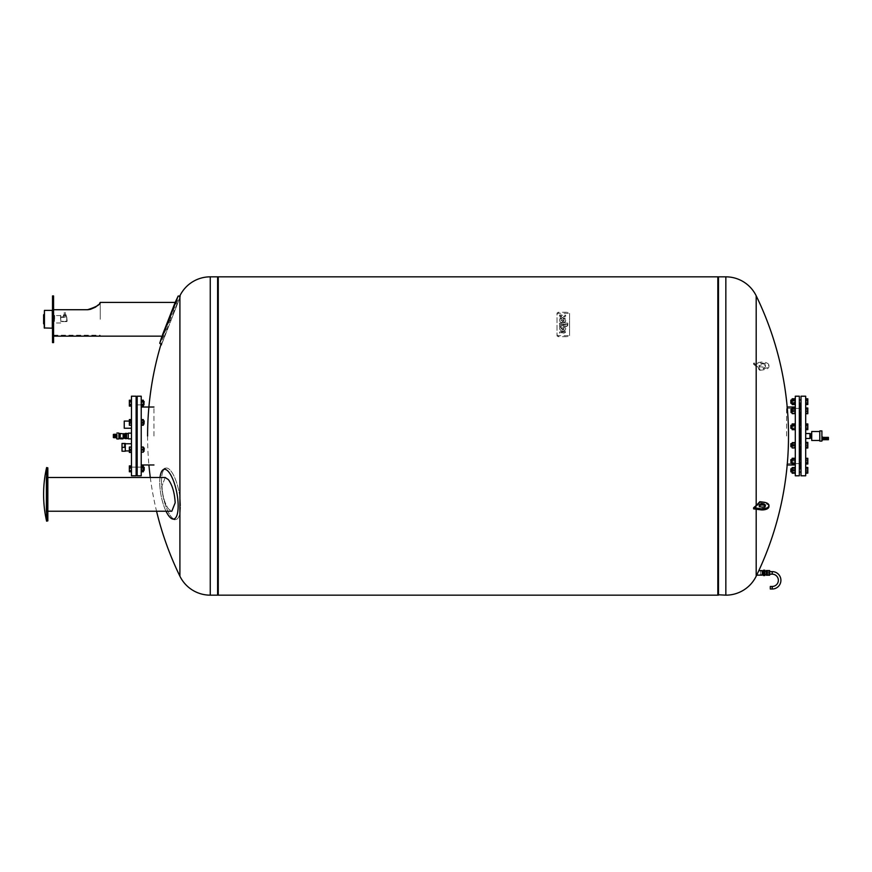 <?xml version="1.0" encoding="UTF-8"?>
<svg xmlns="http://www.w3.org/2000/svg" width="872" height="872" viewBox="0 0 872 872"><rect width="100%" height="100%" fill="white"/><g stroke="black" fill="none" stroke-linecap="round" stroke-linejoin="round"><path stroke-width="0.65" stroke-dasharray="4.36 3.27" d="M47.84 477.485L46.063 477.485L47.84 467.861L46.608 467.555L46.608 521.173L46.608 480.963L46.608 521.173L47.84 520.867L47.84 467.861L47.84 520.867L46.063 511.232L46.063 477.485L46.063 511.232L46.063 477.485L46.063 511.232L171.817 511.232L168.438 508.888C164.59 503.209 162.432 495.558 161.974 485.922L165.222 477.485L168.438 479.676C172.405 485.29 174.651 492.996 175.174 502.795L171.817 511.232L168.438 508.888C164.579 503.209 162.432 495.547 161.974 485.922L165.222 477.485L46.063 477.485L47.84 467.861L47.84 520.867L46.063 511.232L47.84 511.232M168.95 516.115A25.332 7.979 -101 0 1 159.75 482.38A25.332 7.979 -101 0 1 163.129 469.725A25.332 7.979 -101 0 1 168.95 472.243A25.332 7.979 -101 0 1 178.161 505.978A25.332 7.979 -101 0 1 172.754 519.036A25.332 7.979 -101 0 1 168.95 516.115M161.484 481.584A26.193 8.251 -101 0 1 164.982 468.504A26.193 8.251 -101 0 1 170.999 471.109A26.193 8.251 -101 0 1 180.526 505.978A26.193 8.251 -101 0 1 174.923 519.472A26.193 8.251 -101 0 1 170.999 516.464A26.193 8.251 -101 0 1 161.484 481.584A26.193 8.251 -101 0 0 170.999 516.464A26.193 8.251 -101 0 0 174.923 519.472A26.193 8.251 -101 0 0 180.526 505.978A26.193 8.251 -101 0 0 170.999 471.109A26.193 8.251 -101 0 0 164.982 468.504A26.193 8.251 -101 0 0 161.484 481.584M160.012 477.485A25.332 7.979 -101 0 0 159.75 482.38A25.332 7.979 -101 0 0 166.029 511.232M141.22 448.404L141.22 451.304L141.22 448.404M131.465 448.404L131.465 451.304L131.465 448.404M144.196 450.65L144.196 448.121L144.196 450.65M143.978 448.404L143.978 451.304L143.978 448.404M143.346 450.802L143.346 447.903L143.346 450.802M141.22 451.685L141.22 446.758L141.22 452.448L141.22 451.685L143.346 451.685L143.346 446.758L143.346 451.685M143.346 448.84L141.22 448.84M143.346 446.758L141.22 446.758M143.346 447.521L141.22 447.521M143.346 450.366L141.22 450.366M143.346 452.448L141.22 452.448M131.465 451.685L131.465 446.758L131.465 452.448L131.465 451.685L129.339 451.685L129.339 446.758L129.339 452.154L129.339 447.053L131.465 447.053L131.465 452.154L129.339 452.154M131.465 448.84L129.339 448.84M131.465 446.758L129.339 446.758M131.465 447.521L129.339 447.521M131.465 450.366L129.339 450.366M129.339 452.448L129.339 451.685M137.187 467.141L141.22 467.141L141.22 470.542L141.22 467.141L141.22 470.542L141.22 467.141L131.465 467.141L131.465 470.542L131.465 467.141L131.465 470.542L131.465 467.141L136.13 467.141M137.187 470.542L136.13 470.542M144.196 467.359L143.978 470.542L143.978 467.141L143.346 467.141L143.346 470.542L143.346 467.141M143.978 470.542L143.346 470.542M141.22 471.785L141.22 470.313L141.22 471.785M143.346 471.785L143.346 467.37L141.22 467.37L141.22 470.313L141.22 465.899L141.22 467.37L143.346 467.37L143.346 465.899M143.346 470.313L143.346 465.997L143.346 470.313L141.22 470.313L143.346 470.313M129.339 471.785L129.339 465.899M131.465 470.313L129.339 470.313L129.339 471.687L129.339 465.997L129.339 470.313L131.465 470.313L131.465 467.37L129.339 467.37L131.465 467.37L131.465 465.899L131.465 470.313M143.978 470.041L143.978 467.643M141.22 470.924L141.22 465.997L141.22 470.924M143.346 469.605L141.22 469.605M143.346 466.76L141.22 466.76M144.196 467.795L144.196 469.888M131.465 469.605L131.465 465.997L131.465 471.687L131.465 469.605L129.339 469.605M131.465 466.76L129.339 466.76M141.22 449.603L141.22 447.053L141.22 449.603L141.22 447.903L141.22 449.603L143.346 449.603L143.346 447.053L141.22 447.053M141.22 452.154L143.346 452.154L143.346 449.603M131.465 452.154L131.465 449.603L129.339 449.603M131.465 449.603L131.465 447.053M141.22 423.596L141.22 420.696L141.22 423.596M131.465 423.596L131.465 420.696L131.465 423.596M144.196 421.35L144.196 423.443M143.978 423.596L143.978 421.198M143.346 421.198L143.346 424.097L143.346 421.198M141.22 420.315L141.22 425.242L141.22 420.315M143.346 425.242L143.346 419.552M143.346 424.479L141.22 424.479M143.346 421.634L141.22 421.634M131.465 424.479L131.465 419.552L131.465 425.242L131.465 424.479L129.339 424.479L129.339 419.552M129.339 425.242L129.339 424.479M131.465 421.634L129.339 421.634M136.13 404.859L141.22 404.859L141.22 401.458L141.22 404.859L141.22 401.458L141.22 404.859L137.187 404.859M136.13 401.458L137.187 401.458M131.465 404.859L131.465 401.458L131.465 404.859M144.196 401.676L143.978 404.859L143.978 401.458L143.978 404.859L143.978 401.458L143.346 401.458L143.346 404.859L143.346 401.458M141.22 400.215L141.22 401.687L141.22 400.215M141.22 404.63L141.22 401.687L141.22 406.101L141.22 404.63L143.346 404.63L143.346 400.215M143.346 406.101L143.346 404.63M143.346 401.687L141.22 401.687M131.465 404.63L131.465 400.215L131.465 406.101L131.465 404.63L129.339 404.63L129.339 400.215M129.339 406.101L129.339 404.63M131.465 401.687L129.339 401.687M141.22 401.076L141.22 406.003L141.22 401.076L143.346 401.076L143.346 400.313L143.346 406.003L143.346 401.076M143.346 400.313L141.22 400.313M143.346 402.395L141.22 402.395M143.346 405.24L141.22 405.24M143.346 406.003L141.22 406.003M143.346 403.921L141.22 403.921M129.339 401.076L129.339 406.003L129.339 401.076L131.465 401.076L131.465 400.313L129.339 400.313M131.465 400.313L131.465 402.395L129.339 402.395M131.465 402.395L131.465 405.24L129.339 405.24M131.465 405.24L131.465 406.003L129.339 406.003M131.465 406.003L131.465 403.921L129.339 403.921M131.465 403.921L131.465 401.076M141.22 422.397L141.22 424.947L141.22 422.397L141.22 424.097L141.22 422.397L143.346 422.397L143.346 419.846L143.346 424.947L143.346 422.397L143.346 424.097L143.346 422.397L141.22 422.397M131.465 422.397L131.465 419.846L129.339 419.846L129.339 422.397L129.339 419.846L131.465 419.846L131.465 422.397L129.339 422.397L129.339 424.947L129.339 422.397L131.465 422.397L131.465 424.947L129.339 424.947L131.465 424.947L131.465 422.397M144.196 422.397L144.196 423.879L144.196 422.397M143.978 422.397L143.978 424.097L143.978 422.397M143.346 419.846L141.22 419.846L143.346 419.846M143.346 424.947L141.22 424.947L143.346 424.947M124.249 447.347L124.249 443.772L124.249 447.347M131.465 447.347L131.465 443.772L131.465 447.347M124.249 421.078L124.249 428.228M131.465 424.653L131.465 428.228L131.465 424.653M131.465 396.204L131.465 475.796M136.13 396.204L136.13 475.796M136.555 404.859L136.555 467.141M136.555 451.304L136.555 447.903M137.187 396.204L137.187 475.796M141.22 396.204L141.22 475.796M128.282 438.213L128.282 433.787M153.952 436L153.952 407.028L153.952 436M137.187 436L137.187 402.254L137.187 436M136.555 424.097L136.555 420.696M126.582 433.787L126.582 438.213M124.456 436L124.456 438.213L124.456 433.787L124.456 436L123.181 436L123.181 433.776L123.181 438.289L124.456 438.289L124.456 433.711L123.181 433.711L123.181 436M125.415 438.213L125.415 433.787M118.941 438.507L118.941 433.493M120.216 438.224L120.216 433.776M118.723 438.801L118.723 433.199M116.903 437.548L116.903 434.452M122.015 443.477L122.015 451.227L125.306 451.227L125.306 443.477L122.015 443.477M125.306 447.347L122.015 447.347M217.619 595.162L217.619 276.838M179.905 513.227L179.905 497.149M179.905 436L179.905 295.804A320.242 320.242 0 0 0 160.982 344.364M718.474 436L718.474 276.838L718.474 436M717.83 595.162L717.83 276.838M218.262 595.162L218.262 276.838M217.619 436L217.619 277.252L217.619 436M717.83 436L717.83 594.748L717.83 436M769.66 570.55L766.27 570.55L766.27 575.215L769.66 575.215L769.66 570.55M769.66 572.882L766.27 572.882M763.501 570.19L763.501 575.574M766.27 571.127L767.327 571.127L767.327 574.648L767.327 571.127M764.777 574.648L764.777 571.127L764.777 574.648M766.27 574.648L767.327 574.648M760.537 571.127L760.537 574.648L760.537 571.127L762.237 571.127M760.537 574.648L762.237 574.648M763.087 574.648L763.087 571.127L763.087 574.648M764.777 575.574L764.777 570.19M764.777 571.531L763.501 571.531M764.777 574.234L763.501 574.234M763.087 570.55L763.087 575.215M769.66 571.607L766.477 571.607L766.477 574.158L766.477 571.607M769.66 574.158L766.477 574.158M770.303 589.014L770.303 586.464M765.256 506.033A3.183 1.591 180 0 1 765.453 506.588A3.183 1.591 180 0 1 761.419 508.114A3.183 1.591 180 0 1 759.087 506.588A3.183 1.591 180 0 1 759.283 506.033M756.188 509.215L756.188 506.654L753.604 508.856M761.419 363.886A3.183 1.591 180 0 1 765.453 365.412A3.183 1.591 180 0 1 763.12 366.949A3.183 1.591 180 0 1 759.087 365.412A3.183 1.591 180 0 1 761.419 363.886M763.12 368.049A3.183 1.591 0 0 0 765.453 366.513A3.183 1.591 0 0 0 761.419 364.987A3.183 1.591 0 0 0 759.087 366.513A3.183 1.591 0 0 0 763.12 368.049M762.237 570.626L762.237 575.139M756.188 365.346L753.604 363.144L760.493 362.196A6.682 3.346 180 0 1 768.962 365.412A6.682 3.346 180 0 1 764.057 368.638L759.828 369.227A320.242 160.121 0 0 0 756.188 365.346L756.188 295.804M753.604 363.144L753.604 364.245L756.188 366.458A320.242 160.121 180 0 1 759.828 370.328A316.351 264.02 151 0 0 759.828 369.227M759.828 370.328L764.057 369.739A6.682 3.346 0 0 0 768.962 366.513A6.682 3.346 0 0 0 760.493 363.297L753.604 364.245M756.188 366.458L756.188 576.196M759.828 501.673A316.351 264.02 29 0 1 759.828 502.773L764.057 503.362A6.682 3.346 180 0 1 768.864 506.033M759.828 502.773A320.242 160.121 180 0 1 756.188 506.654M564.206 331.186A0.894 0.632 0 0 1 563.312 331.818L559.573 331.818L559.573 332.832L563.879 332.832A2.398 1.69 180 0 0 565.645 331.578L564.206 331.055M564.206 331.305L565.645 331.84A2.398 1.69 0 0 1 563.879 333.082L559.573 333.082L559.573 332.068L563.312 332.068A0.894 0.632 180 0 0 564.206 331.436M559.573 325.518L567.803 325.005A2.136 1.515 0 0 1 565.666 326.52L559.573 326.52L559.573 325.256L559.573 326.27L565.666 326.27A2.136 1.515 180 0 0 567.803 324.755L559.573 325.256M567.803 324.46L559.573 324.46L559.573 323.12L567.803 323.12L567.803 324.46L567.803 322.869L559.573 322.869L559.573 324.21L567.803 324.21M561.012 316.22L559.573 316.22L559.573 315.206L561.012 315.206A2.147 1.515 0 0 1 562.604 315.719A2.147 1.515 0 0 1 564.206 315.206L565.645 315.206L565.645 316.22L563.497 316.732L565.645 317.234L565.645 318.247L564.206 318.247A2.147 1.515 0 0 1 562.604 317.746A2.147 1.515 0 0 1 561.012 318.247L559.573 318.247L559.573 317.234L561.721 316.732L561.012 315.969L561.721 316.482L561.012 316.983L559.573 316.983L559.573 317.997L561.012 317.997A2.147 1.515 180 0 0 562.604 317.495A2.147 1.515 180 0 0 564.206 317.997L565.645 317.997L565.645 316.983L563.497 316.482L565.645 315.969L565.645 314.956L564.206 314.956A2.147 1.515 180 0 0 562.604 315.468A2.147 1.515 180 0 0 561.012 314.956L559.573 314.956L559.573 315.969L561.012 315.969M563.693 318.76A2.954 2.093 0 0 1 565.688 320.733A2.954 2.093 0 0 1 564.184 322.553A2.954 2.093 0 0 1 561.208 322.52A4.044 2.856 0 0 1 559.573 320.22A4.044 2.856 0 0 1 560.009 318.934L561.437 318.934A2.998 2.115 180 0 0 561.034 320.002A2.998 2.115 180 0 0 561.219 320.722L563.693 318.76L561.219 320.471A2.998 2.115 0 0 1 561.034 319.752A2.998 2.115 0 0 1 561.437 318.683L560.009 318.683A4.044 2.856 180 0 0 559.573 319.97A4.044 2.856 180 0 0 561.208 322.259A2.954 2.093 180 0 0 564.184 322.302A2.954 2.093 180 0 0 565.688 320.482A2.954 2.093 180 0 0 563.693 318.498M562.178 321.474A1.221 0.861 180 0 0 563.781 320.209L562.178 321.223A1.221 0.861 180 0 0 563.781 319.948L562.178 321.223M561.219 329.082L563.693 327.12A2.954 2.093 0 0 1 565.688 329.093A2.954 2.093 0 0 1 564.184 330.913A2.954 2.093 0 0 1 561.208 330.88A4.044 2.856 0 0 1 559.573 328.581A4.044 2.856 0 0 1 560.009 327.294L561.437 327.294A2.998 2.115 180 0 0 561.034 328.363A2.998 2.115 180 0 0 561.219 329.082L561.219 328.831A2.998 2.115 0 0 1 561.034 328.112A2.998 2.115 0 0 1 561.437 327.044L560.009 327.044A4.044 2.856 180 0 0 559.573 328.33A4.044 2.856 180 0 0 561.208 330.619A2.954 2.093 180 0 0 564.184 330.662A2.954 2.093 180 0 0 565.688 328.842A2.954 2.093 180 0 0 563.693 326.858L561.219 328.831M562.178 329.834A1.221 0.861 180 0 0 563.781 328.57L562.178 329.583A1.221 0.861 180 0 0 563.781 328.308L562.178 329.583M557.001 334.412A1.788 1.264 180 0 0 558.788 335.676L567.781 335.676A1.788 1.264 180 0 0 569.579 334.412L569.579 313.538A1.788 1.264 180 0 0 567.781 312.274L558.788 312.274A1.788 1.264 180 0 0 557.001 313.538L557.001 335.426L557.001 313.538M557.001 314.552A1.788 1.264 0 0 1 558.788 313.288L567.781 313.288A1.788 1.264 0 0 1 569.579 314.552L569.579 335.426A1.788 1.264 0 0 1 567.781 336.69L558.788 336.69A1.788 1.264 0 0 1 557.001 335.426M569.579 335.426L569.579 334.412M569.579 314.552L569.579 313.538M43.6 314.825L43.6 323.73M44.232 327.97L44.232 310.585M64.822 315.882L66.414 315.882L63.972 315.882L65.672 314.825L63.536 314.825L66.109 314.825L64.822 314.825L64.822 315.882L63.536 315.882L63.536 314.825L63.536 315.882L66.109 315.882L66.109 314.825L66.109 315.882L63.231 315.882L64.822 315.882M64.822 316.939L66.414 316.939L64.822 316.939M60.582 319.283L60.582 315.348L60.582 319.283M60.789 319.283L60.789 315.566L60.789 319.283M44.45 310.377L44.45 328.177M52.298 328.177L52.298 310.377M54.631 319.283L54.631 315.348L54.631 319.283M54.424 319.283L54.424 315.566L54.424 319.283M52.516 295.935L52.516 327.97L52.516 317.157L52.516 321.397L52.516 317.19L52.516 321.365L54.424 321.365L54.424 317.19L54.424 321.365M67.155 321.19L66.73 316.939L67.155 321.19M60.789 317.364L60.789 321.615L60.789 317.364L66.73 316.939L60.789 316.939L66.73 316.939L66.73 321.615L60.789 321.615L66.73 321.615L60.789 321.19L66.73 321.19L66.73 317.364L60.789 317.364M44.232 314.607L44.232 319.283L44.232 314.607M52.516 320.318L54.424 320.318L52.516 320.318M52.516 318.236L54.424 318.236L52.516 318.236M52.516 317.19L54.424 317.19M175.174 302.41L162.443 334.946M178.161 296.044L159.75 343.23M179.905 296.044L180.526 296.044L170.999 320.438L180.526 296.044L170.084 319.861L170.999 320.438L161.484 344.832L170.999 320.438L168.547 320.689M100.258 319.283L100.258 303.358L100.258 319.283M53.574 342.62L53.574 309.724L87.527 309.724L53.574 309.724L53.574 319.283L53.574 295.935M88.628 309.636L93.718 308.143M95.037 307.435L100.258 303.358M98.318 304.829L99.419 303.587M87.527 309.724C95.56 307.347 99.572 305.233 99.593 303.358C99.572 305.233 95.56 307.347 87.527 309.724L53.574 309.724L53.574 336.145L53.574 309.724M53.574 321.397L52.516 321.397L52.516 319.283L52.516 342.62M53.574 319.283L53.574 335.197L53.574 319.283M94.002 308.001L94.558 307.707M811.124 436L811.124 437.766L811.124 436M809.935 437.766L809.935 434.234M819.789 430.91L819.789 441.09M811.723 431.542L811.723 440.458M821.904 430.91L821.904 441.09M822.601 437.591L822.601 439.499M821.904 438.551L821.904 437.025L821.904 438.551M823.201 438.551L823.201 437.591L823.201 438.551M823.201 437.384L823.201 439.717M823.833 437.384L823.833 439.695M823.986 437.406L823.986 439.695L823.986 437.406M823.986 437.363L823.986 439.739M824.836 437.363L824.836 439.739M824.836 437.406L824.836 439.695L824.836 437.406M824.988 437.406L824.988 439.695L824.988 437.406M824.988 437.384L824.988 439.717M825.326 437.384L825.326 439.717M825.424 437.624L825.424 439.466M825.849 437.624L825.849 439.466L825.849 437.624M825.849 437.384L825.849 439.717M826.918 437.384L826.918 439.695M827.343 437.406L827.343 439.695L827.343 437.406M827.343 437.363L827.343 439.739M828.4 437.363L828.4 439.739M805.695 396.204L805.695 475.796M819.789 436L819.789 431.542L819.789 436M811.723 436.24L811.723 438.409L811.723 435.76L811.124 436.24L811.124 438.169L811.723 438.169M811.723 435.76L811.723 433.591L811.124 436.24M811.723 433.831L811.124 433.831L811.124 435.76M811.124 433.831L811.723 433.591M811.723 438.409L811.124 438.169M801.019 396.204L801.019 475.796M799.33 396.204L799.33 475.796M799.962 428.501L799.962 425.1M799.962 412.565L799.962 409.164M799.962 403.365L799.962 468.635M786.588 436L786.588 407.028L786.588 436M795.297 396.204L795.297 475.796M799.33 462.836L799.33 459.435L799.33 462.836L799.33 459.435L799.33 462.836L801.019 462.836L801.019 459.435L801.019 462.836M792.158 461.135L792.158 462.836L792.158 461.135M792.158 446.05L792.158 443.499L792.158 446.05M791.046 444.349L791.046 446.05M790.839 445.941L790.839 444.458M799.33 446.05L799.33 443.499L799.33 446.05M801.019 444.349L801.019 446.9L801.019 444.349M792.158 428.272L792.158 425.1L792.158 428.272M791.046 425.329L791.046 428.272M790.839 428.087L790.839 425.514M799.33 428.272L799.33 425.1L799.33 428.272M801.019 425.329L801.019 428.501L801.019 425.329M792.158 412.565L792.158 409.164L792.158 412.565L792.158 410.865L792.158 412.565L791.046 412.565L791.046 409.164L791.046 412.565L791.046 409.164L792.158 409.164M791.046 412.565L791.046 409.164M799.33 412.565L799.33 409.164L799.33 412.565L799.33 410.865L799.33 412.565L801.019 412.565L801.019 409.164L801.019 412.565M792.158 403.137L792.158 399.965L792.158 403.137M791.046 400.194L791.046 403.137M790.839 402.951L790.839 400.379M799.33 403.137L799.33 399.965L799.33 403.137M801.019 400.194L801.019 403.365L801.019 400.194M791.046 402.515L791.046 399.965L791.046 402.515M790.839 402.406L790.839 400.183L790.839 402.406M791.046 425.95L791.046 428.501L791.046 425.95M790.839 426.059L790.839 428.283L790.839 426.059M791.046 443.728L791.046 446.9L791.046 443.728M790.839 443.913L790.839 446.682L790.839 443.913M792.158 459.435L790.839 459.653L790.839 462.618L791.046 459.435L791.046 462.836L792.158 462.836M799.33 459.435L801.019 459.435L801.019 461.135L801.019 459.435M791.046 468.863L791.046 472.035L791.046 468.863M792.158 468.863L792.158 472.035L792.158 468.863M790.839 469.049L790.839 471.817L790.839 469.049M799.33 468.863L799.33 472.035L799.33 468.863M801.019 471.807L801.019 468.635L801.019 471.807M791.046 469.485L791.046 471.185M790.839 471.076L790.839 469.594M795.297 472.57L795.297 467.566L795.297 473.104L792.158 472.57L792.158 467.566L792.158 472.57M795.297 469.801L792.158 469.801M795.297 471.316L795.297 467.447L795.297 473.224L795.297 471.316L792.158 471.316L792.158 467.447M795.297 472.243L792.158 472.243M792.158 473.224L792.158 471.316M795.297 468.428L792.158 468.428M795.297 469.354L792.158 469.354M790.839 462.618L790.839 459.653M792.158 463.904L792.158 458.367L792.158 463.904L795.297 463.904L792.158 463.37M795.297 463.37L795.297 460.601L792.158 460.601M795.297 460.601L795.297 458.367L792.158 458.367M795.297 458.367L792.158 458.901M795.297 458.901L795.297 461.67L792.158 461.67M795.297 461.67L795.297 463.904M792.158 448.088L792.158 442.311L792.158 448.088L795.297 448.088L795.297 446.181L792.158 446.181M795.297 446.181L795.297 443.292L792.158 443.292M795.297 443.292L795.297 442.311L792.158 442.311M795.297 442.311L795.297 444.219L792.158 444.219M795.297 444.219L795.297 447.107L792.158 447.107M795.297 447.107L795.297 448.088M792.158 429.035L792.158 424.032L792.158 429.569L795.297 429.035L795.297 426.266L792.158 426.266M795.297 426.266L795.297 424.032L792.158 424.032M795.297 424.032L792.158 424.566M795.297 424.566L795.297 427.335L792.158 427.335M795.297 427.335L795.297 429.569L792.158 429.569M792.158 411.846L792.158 407.976L792.158 413.753L792.158 411.846L795.297 411.846L795.297 408.957L792.158 408.957M795.297 408.957L795.297 407.976L792.158 407.976M795.297 407.976L795.297 409.884L792.158 409.884M795.297 409.884L795.297 412.772L792.158 412.772M795.297 412.772L795.297 413.753L792.158 413.753M795.297 413.753L795.297 411.846M792.158 401.131L792.158 404.434L792.158 401.131L795.297 401.131L795.297 398.896L792.158 398.896M795.297 398.896L792.158 399.43M795.297 399.43L795.297 402.199L792.158 402.199M795.297 402.199L795.297 404.434L792.158 404.434M795.297 404.434L792.158 403.9M795.297 403.9L795.297 401.131M795.297 399.758L795.297 404.553L795.297 399.758L792.158 399.758L792.158 398.777M792.158 404.553L792.158 399.758M795.297 402.646L792.158 402.646M795.297 413.099L795.297 408.096L795.297 413.633L792.158 413.099L792.158 408.096M795.297 410.331L792.158 410.331M795.297 427.781L795.297 423.912L795.297 429.689L795.297 427.781L792.158 427.781L792.158 423.912M792.158 429.689L792.158 427.781M795.297 424.893L792.158 424.893M795.297 447.434L795.297 442.431L795.297 447.968L792.158 447.434L792.158 442.431M795.297 444.666L792.158 444.666M795.297 462.116L795.297 458.247L795.297 464.024L795.297 462.116L792.158 462.116L792.158 458.247M792.158 464.024L792.158 462.116M795.297 459.228L792.158 459.228M795.297 436L795.297 464.972L795.297 436M799.962 462.836L799.962 459.435M799.962 446.9L799.962 443.499M799.33 436L799.33 469.692L799.33 436M805.695 444.546L805.695 448.012L805.695 442.387L805.695 444.546L807.81 444.546L807.81 448.012L807.81 444.546M805.695 447.358L807.81 447.358M805.695 459.13L805.695 464.002L805.695 458.269L805.695 459.13L807.81 459.13L807.81 464.002M807.81 458.269L807.81 459.13M805.695 461.997L807.81 461.997M805.695 469.681L805.695 473.147L805.695 467.523L805.695 469.681L807.81 469.681L807.81 473.147L807.81 469.681M805.695 472.493L807.81 472.493M805.695 468.329L805.695 473.202L805.695 467.468L805.695 468.329L807.81 468.329L807.81 473.202M805.695 469.474L807.81 469.474M805.695 472.341L807.81 472.341M807.81 467.468L807.81 468.329M805.695 471.196L807.81 471.196M805.695 458.988L805.695 463.948L805.695 458.988L807.81 458.988L807.81 458.323L807.81 463.948L807.81 458.988M805.695 461.789L807.81 461.789M805.695 463.948L807.81 463.948M805.695 463.294L807.81 463.294M805.695 458.323L807.81 458.323M805.695 460.481L807.81 460.481M805.695 444.339L805.695 448.066L805.695 444.339L807.81 444.339M805.695 447.205L807.81 447.205M805.695 446.061L807.81 446.061L807.81 448.066M807.81 442.333L807.81 446.061M805.695 443.194L807.81 443.194M805.695 427.454L805.695 423.988L805.695 429.613L805.695 427.454L807.81 427.454L807.81 423.988L807.81 427.454M805.695 429.613L807.81 429.613M805.695 428.948L807.81 428.948M805.695 426.136L807.81 426.136M805.695 424.642L807.81 424.642M805.695 423.988L807.81 423.988M805.695 412.87L805.695 407.998L805.695 413.731L805.695 412.87L807.81 412.87L807.81 408.052L807.81 412.87M805.695 411.726L807.81 411.726L807.81 413.731M805.695 408.859L807.81 408.859L807.81 411.726M805.695 410.004L807.81 410.004M807.81 407.998L807.81 408.859M805.695 404.477L805.695 398.853L805.695 404.477L807.81 404.477L807.81 398.853L807.81 404.477M805.695 403.812L807.81 403.812M805.695 401L807.81 401M805.695 398.853L807.81 398.853M805.695 402.319L807.81 402.319M805.695 399.507L807.81 399.507M805.695 402.526L805.695 398.798L805.695 402.526L807.81 402.526L807.81 404.532M805.695 399.659L807.81 399.659L807.81 402.526M807.81 398.798L807.81 399.659M805.695 413.012L805.695 408.052L805.695 413.012L807.81 413.012M805.695 410.211L807.81 410.211M805.695 427.662L805.695 423.934L805.695 427.662L807.81 427.662L807.81 429.667M805.695 424.795L807.81 424.795L807.81 427.662M807.81 423.934L807.81 424.795M210.25 595.162L210.25 276.838M772.211 589.014L772.211 586.464M772.211 571.607L772.211 574.158M725.842 276.838L725.842 595.162M764.057 369.739L764.057 368.638M760.493 362.196L760.493 363.297M764.057 503.362L764.057 502.261M558.788 336.69L558.788 335.676M567.781 336.69L567.781 335.676M567.781 313.288L567.781 312.274M558.788 313.288L558.788 312.274M163.129 469.725L164.982 468.504M172.754 519.036L174.923 519.472M46.608 467.555A120.968 120.968 0 0 0 46.608 521.173M136.13 447.903L137.187 447.903M144.196 451.086L143.346 451.304M143.346 447.903L144.196 448.121M136.13 451.304L137.187 451.304M137.187 424.097L136.13 424.097M137.187 420.696L136.13 420.696M143.346 404.859L143.978 404.859M144.196 423.879L143.346 424.097M143.346 420.696L144.196 420.914M131.465 450.922L129.339 450.922M125.306 450.922L124.249 450.922M136.555 469.103L137.187 469.746M136.555 402.897L137.187 402.254M131.465 421.078L129.339 421.078M125.306 443.772L124.249 443.772M147.586 436A320.242 320.242 0 0 0 148.905 464.972M150.289 477.485A320.242 320.242 0 0 0 156.557 511.232M759.087 505.488L759.087 506.588M765.453 366.513L765.453 365.412M759.087 366.513L759.087 365.412M768.962 366.513L768.962 365.412M765.453 506.588L765.453 505.488M66.414 316.939L66.414 315.882M65.672 315.882L65.672 314.825M60.789 315.566L54.424 315.566M60.789 322.989L54.424 322.989M65.356 315.882L65.356 312.481M64.288 315.882L64.288 312.481M63.972 315.882L63.972 314.825M63.231 316.939L63.231 315.882M52.516 317.157L53.574 317.157M53.574 335.197L100.258 335.197M161.484 344.832L169.898 320.362L168.59 320.558M799.962 402.69L799.33 402.308M799.962 463.632L786.588 463.632M787.187 407.028L786.588 407.028M801.019 409.164L799.33 409.164M792.158 425.1L790.839 425.318M790.839 428.283L792.158 428.501M801.019 425.1L799.33 425.1M792.158 443.499L790.839 443.717M790.839 446.682L792.158 446.9M801.019 443.499L799.33 443.499M792.158 472.035L790.839 471.817M790.839 468.853L792.158 468.635M801.019 472.035L799.33 472.035M801.019 468.635L799.33 468.635M801.019 446.9L799.33 446.9M801.019 428.501L799.33 428.501M801.019 403.365L799.33 403.365M787.187 464.972L786.588 464.972M799.962 408.368L786.588 408.368M799.962 469.31L799.33 469.692"/><path stroke-width="1.31" d="M46.608 521.173L46.608 467.555A120.968 120.968 0 0 0 46.608 521.173L47.84 520.867L47.84 467.861L46.608 467.555M47.84 511.232L171.817 511.232L175.174 502.795C174.651 493.018 172.405 485.301 168.438 479.676L165.222 477.485L47.84 477.485M166.029 511.232A25.332 7.979 -101 0 0 168.95 516.115A25.332 7.979 -101 0 0 172.754 519.036A25.332 7.979 -101 0 0 178.161 505.978A25.332 7.979 -101 0 0 168.95 472.243A25.332 7.979 -101 0 0 163.129 469.725A25.332 7.979 -101 0 0 160.012 477.485M131.465 449.603L129.339 449.603L129.339 452.448L131.465 452.448M143.978 470.542L144.196 469.888L143.346 470.542M141.22 465.899L143.346 465.899L143.346 471.785L141.22 471.785M131.465 471.785L129.339 471.785L129.339 470.924L131.465 470.924M131.465 465.899L129.339 465.899L129.339 470.924M144.196 469.888L144.196 467.795M143.978 467.643L143.978 470.041M143.346 471.687L141.22 471.687M143.346 470.924L141.22 470.924M143.346 465.997L141.22 465.997M143.346 468.079L141.22 468.079M131.465 471.687L129.339 471.687M131.465 465.997L129.339 465.997M131.465 468.079L129.339 468.079M144.196 449.603L144.196 448.121L144.196 449.603M143.978 449.603L143.978 447.903L143.978 449.603M141.22 447.053L143.346 447.053L143.346 452.154L141.22 452.154M143.346 449.603L141.22 449.603M131.465 452.154L129.339 452.154M131.465 447.053L129.339 447.053L129.339 449.603M144.196 421.35L143.978 423.596M143.978 421.198L143.978 424.097L143.346 424.097M141.22 419.552L143.346 419.552L143.346 425.242L141.22 425.242M143.346 423.16L141.22 423.16M143.346 420.315L141.22 420.315M131.465 420.315L129.339 420.315L129.339 425.242L131.465 425.242M131.465 423.16L129.339 423.16M131.465 419.552L129.339 419.552L129.339 420.315M137.187 404.859L136.13 404.859M137.187 401.458L136.13 401.458M143.978 404.859L143.978 401.458L143.978 404.859L143.346 404.859M144.196 401.676L143.346 401.458M141.22 400.215L143.346 400.215L143.346 406.101L141.22 406.101M143.346 401.687L141.22 401.687M143.346 404.63L141.22 404.63M131.465 400.215L129.339 400.215L129.339 406.101L131.465 406.101M131.465 401.687L129.339 401.687M131.465 404.63L129.339 404.63M131.465 428.228L124.249 428.228L124.249 421.078L129.339 421.078M131.465 475.796L131.465 396.204L136.13 396.204L136.13 475.796L131.465 475.796M136.555 467.141L136.555 451.304M136.555 447.903L136.555 424.097M137.187 475.796L137.187 396.204L141.22 396.204L141.22 475.796L137.187 475.796M128.282 433.787L128.282 438.856L128.282 438.213L126.582 438.616L126.582 433.384L128.282 433.787M136.555 420.696L136.555 404.859M124.456 433.787L125.415 433.787L125.415 438.616L124.456 438.213M123.181 433.776L120.216 433.493L120.216 438.507L121.699 438.867L120.478 438.867M120.216 433.493L118.941 433.493L118.941 438.801L120.216 438.507M113.371 434.42L113.371 436L113.371 434.42L114.406 434.245L114.406 436L114.406 434.245L114.646 436L114.646 434.42L115.682 434.245L115.682 436L115.682 434.245L115.922 436L115.922 434.452L116.903 434.452L116.903 438.976L115.922 436L115.682 437.755L115.682 436L115.682 437.755L114.646 437.581L114.646 436L114.646 437.581L114.406 436L114.406 437.755L113.371 437.581L113.371 436L113.371 437.581M118.941 433.199L118.941 438.801M121.699 437.864C120.129 438.267 120.129 438.267 121.699 437.864C120.129 438.267 120.129 438.267 121.699 437.864C123.268 438.267 123.268 438.267 121.699 437.864C123.268 438.267 123.268 438.267 121.699 437.864M121.699 438.867L122.919 438.867L121.699 438.867M124.456 438.289L123.181 438.289L123.181 433.711L124.456 433.711L124.456 438.289M124.456 436L123.181 436M125.306 451.227L122.015 451.227L122.015 443.477L125.306 443.477L125.306 451.227M125.306 447.347L122.015 447.347M156.557 511.232A320.242 320.242 0 0 0 179.905 576.196L179.905 295.804A33.746 33.746 0 0 1 210.25 276.838L217.619 276.838L217.619 595.162L210.25 595.162A33.746 33.746 0 0 1 179.905 576.196L179.905 513.227M179.905 497.149L179.905 436M756.188 509.215L756.188 576.196A33.746 33.746 0 0 1 725.842 595.162L725.842 276.838L718.474 276.838L718.474 595.162L718.474 276.838L717.83 277.252M717.83 276.838L717.83 595.162L218.262 595.162L218.262 276.838L717.83 276.838M766.27 572.882L766.27 570.55L769.66 570.55L769.66 572.882L766.27 572.882L766.27 575.215L769.66 575.215L769.66 572.882M763.501 575.215L763.501 570.55M764.777 571.127L766.27 571.127M764.777 574.648L766.27 574.648M762.237 571.127L763.087 571.127M762.237 574.648L763.087 574.648M763.501 575.574L763.501 570.19L764.777 570.19L764.777 575.574L763.501 575.574M764.777 574.234L763.501 574.234M764.777 571.531L763.501 571.531M769.66 574.158L772.211 574.158A6.159 6.159 0 0 1 778.358 580.316A6.159 6.159 0 0 1 772.211 586.464L770.303 586.464L770.303 589.014L772.211 589.014A8.698 8.698 0 0 0 780.909 580.316A8.698 8.698 0 0 0 772.211 571.607L769.66 571.607M763.12 503.951A3.183 1.591 0 0 0 759.087 505.488A3.183 1.591 0 0 0 761.419 507.014A3.183 1.591 0 0 0 765.453 505.488A3.183 1.591 0 0 0 763.12 503.951M759.283 506.033A3.183 1.591 180 0 1 763.12 505.052A3.183 1.591 180 0 1 765.256 506.033M725.842 276.838A33.746 33.746 0 0 1 756.188 295.804L756.188 505.542A320.242 160.121 0 0 0 759.828 501.673L764.057 502.261A6.682 3.346 0 0 1 768.962 505.488L768.962 506.588A6.682 3.346 180 0 1 760.493 509.804L753.604 508.856L753.604 507.755L756.188 505.542M756.188 295.804A320.242 320.242 0 0 1 758.836 570.626L762.237 570.626L762.237 575.139L756.689 575.139L758.836 570.626L756.689 575.139A320.242 320.242 0 0 1 756.188 576.196M768.864 506.033A6.682 3.346 180 0 1 768.962 506.588M753.604 507.755L760.493 508.703A6.682 3.346 0 0 0 768.962 505.488M44.232 324.373L43.6 323.73L43.6 314.825L44.232 314.182M44.45 328.177L44.45 310.377L44.232 327.97L52.298 328.177L52.298 310.377L44.45 310.377M162.443 334.946L175.174 302.41L100.258 302.41C100.444 304.513 96.193 306.955 87.527 309.724L90.078 309.397M53.574 336.145L161.974 336.145L159.75 343.23L178.161 296.044L179.905 296.044M159.75 343.23L161.484 344.832M90.601 309.266L95.43 307.184L98.318 304.829M87.625 309.724L53.574 309.724M53.574 295.935L53.574 342.62L52.516 342.62L52.516 295.935L53.574 295.935M88.05 309.691L88.628 309.636M99.593 303.358L100.258 302.41M819.789 440.458L811.723 440.458L811.723 431.542L819.789 431.542M821.904 441.09L821.904 430.91L819.789 430.91L819.789 441.09L821.904 441.09M823.201 439.499L822.601 439.499L822.601 437.025L823.201 437.591M823.833 439.717L823.833 437.384L823.201 437.384L823.201 439.717L823.986 439.695M823.986 439.739L824.836 439.739L824.836 437.363L823.986 437.363L823.986 439.739M824.836 439.695L825.849 439.466M824.988 439.717L824.988 437.384L825.849 437.624M826.918 439.717L826.918 437.384L825.849 437.384L825.849 439.717L827.343 439.695M827.343 439.739L828.4 439.739L828.4 437.363L827.343 437.363L827.343 439.739M811.124 434.234L809.935 434.234L809.935 438.474L809.935 437.766L811.124 437.766M825.424 439.466L825.424 437.624M825.326 439.717L825.326 437.384M811.723 433.591L811.124 433.591L811.723 433.831M811.723 435.76L811.124 435.76L811.124 433.831M811.723 438.169L811.124 438.169L811.723 438.409M811.124 438.169L811.124 436.24L811.723 436.24M801.019 436L801.019 396.204L805.695 396.204L805.695 475.796L801.019 475.796L801.019 436M799.962 443.499L799.962 428.501M799.962 425.1L799.962 412.565M799.962 409.164L799.962 403.365M795.297 436L795.297 396.204L799.33 396.204L799.33 475.796L795.297 475.796L795.297 436M791.046 461.135L791.046 462.836L791.046 461.135M790.839 461.135L790.839 459.653L790.839 461.135M791.046 446.05L791.046 444.349M790.839 444.458L790.839 445.941M791.046 428.272L791.046 425.329M790.839 425.514L790.839 428.087M792.158 412.565L791.046 412.565L791.046 409.164L792.158 409.164M791.046 409.164L791.046 412.565M799.33 409.164L801.019 409.164M799.33 412.565L801.019 412.565M791.046 403.137L791.046 400.194M790.839 402.951L790.839 400.183L792.158 399.965L791.046 399.965M791.046 471.185L791.046 469.485M790.839 469.594L790.839 471.076M795.297 470.869L792.158 470.869L792.158 473.224L795.297 473.224M795.297 473.104L792.158 473.104M795.297 467.566L792.158 467.566L792.158 470.869M795.297 468.101L792.158 468.101M795.297 467.447L792.158 467.566M795.297 398.777L792.158 398.777L792.158 404.553L795.297 404.553M795.297 400.684L792.158 400.684M795.297 403.573L792.158 403.573M795.297 408.096L792.158 408.096L792.158 413.633L795.297 413.633M795.297 408.63L792.158 408.63M795.297 411.399L792.158 411.399M795.297 423.912L792.158 423.912L792.158 429.689L795.297 429.689M795.297 425.819L792.158 425.819M795.297 428.708L792.158 428.708M795.297 442.965L792.158 442.965L792.158 447.968L795.297 447.968M795.297 445.734L792.158 445.734M795.297 442.431L792.158 442.965M795.297 460.154L792.158 460.154L792.158 464.024L795.297 464.024M795.297 463.043L792.158 463.043M795.297 458.247L792.158 458.247L792.158 460.154M799.962 468.635L799.962 462.836M799.962 459.435L799.962 446.9M805.695 442.387L807.81 442.387L805.695 442.333M805.695 443.052L807.81 443.052L807.81 442.387M805.695 445.865L807.81 445.865L807.81 443.052M805.695 448.012L807.81 448.012L807.81 445.865M805.695 458.269L807.81 458.269L807.81 460.274L805.695 460.274M805.695 463.141L807.81 463.141L807.81 460.274M805.695 464.002L807.81 464.002L807.81 463.141M805.695 468.188L807.81 468.188L807.81 467.468L805.695 467.468M805.695 467.523L807.81 467.523M805.695 471L807.81 471L807.81 468.188M805.695 473.147L807.81 473.147L807.81 471M805.695 473.202L807.81 473.147M805.695 448.066L807.81 448.012M805.695 413.731L807.81 413.731L807.81 407.998L805.695 407.998M805.695 404.532L807.81 404.532L807.81 398.798L805.695 398.798M805.695 403.671L807.81 403.671M805.695 400.804L807.81 400.804M805.695 408.052L807.81 408.052M805.695 408.706L807.81 408.706M805.695 413.677L807.81 413.677M805.695 411.519L807.81 411.519M805.695 423.934L807.81 423.934L807.81 425.939L805.695 425.939M805.695 429.667L807.81 429.667L807.81 425.939M805.695 428.806L807.81 428.806M210.25 276.838L210.25 595.162M772.211 586.464L772.211 589.014M772.211 574.158L772.211 571.607M760.493 508.703L760.493 509.804M172.754 519.036L174.923 519.472M163.129 469.725L164.982 468.504M136.13 470.542L137.187 470.542M144.196 467.359L143.346 467.141M136.13 467.141L137.187 467.141M136.13 451.304L137.187 451.304M144.196 448.121L143.346 447.903M143.346 451.304L144.196 451.086M136.13 447.903L137.187 447.903M136.13 424.097L137.187 424.097M144.196 420.914L143.346 420.696M136.13 420.696L137.187 420.696M129.339 450.922L125.306 450.922M131.465 433.144L128.282 433.144M141.22 407.028L153.952 407.028M141.22 464.972L153.952 464.972M131.465 438.856L128.282 438.856M131.465 443.772L125.306 443.772M126.582 438.616L125.415 438.616M118.723 433.024L116.903 433.024M122.919 438.867L123.181 438.224M118.723 438.976L116.903 438.976M126.582 433.384L125.415 433.384M160.982 344.364A320.242 320.242 0 0 0 147.586 436M148.905 464.972A320.242 320.242 0 0 0 150.289 477.485M217.619 277.252L218.262 276.838M217.619 594.748L218.262 595.162M717.83 594.748L725.842 595.162M178.161 296.044L175.174 302.41M821.904 440.066L822.601 440.066M805.695 433.526L809.935 433.526M805.695 438.474L809.935 438.474M821.904 437.025L822.601 437.025M795.297 407.028L787.187 407.028M801.019 462.836L799.33 462.836M792.158 462.836L790.839 462.618M790.839 459.653L792.158 459.435M792.158 446.9L790.839 446.682M790.839 443.717L792.158 443.499M801.019 446.9L799.33 446.9M792.158 428.501L790.839 428.283M790.839 425.318L792.158 425.1M801.019 428.501L799.33 428.501M790.839 403.147L792.158 403.365L791.046 403.365M801.019 399.965L799.33 399.965L801.019 399.965M792.158 472.035L790.839 471.817M790.839 468.853L792.158 468.635M801.019 472.035L799.33 472.035M801.019 468.635L799.33 468.635M801.019 403.365L799.33 403.365M801.019 425.1L799.33 425.1M801.019 443.499L799.33 443.499M801.019 459.435L799.33 459.435M795.297 464.972L787.187 464.972"/></g></svg>

